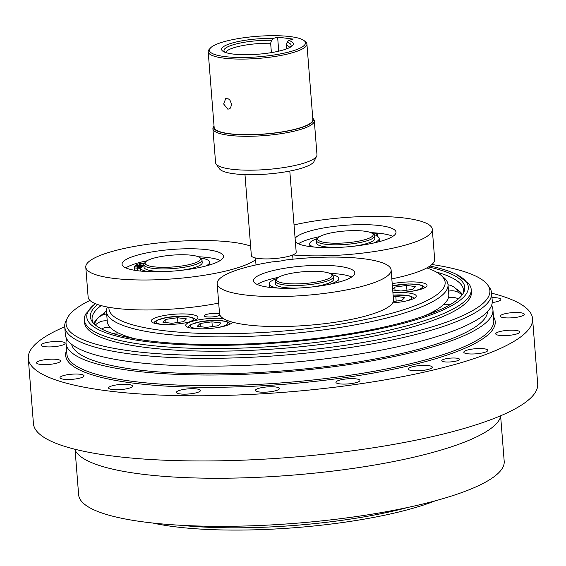<?xml version="1.0" encoding="UTF-8"?>
<svg xmlns="http://www.w3.org/2000/svg" width="566" height="566" viewBox="0 0 566 566"><rect width="100%" height="100%" fill="white"/><g stroke="black" fill="none" stroke-linecap="round" stroke-linejoin="round"><path stroke-width="0.85" d="M392.641 289.219L394.785 287.103L406.586 285.455L415.571 286.587L412.755 289.368L400.954 291.016L392.705 289.976M395.033 290.273L394.785 287.103M406.586 285.455L406.954 290.181M211.932 321.821L220.917 322.953L218.101 325.74L206.3 327.389L197.315 326.257L200.131 323.469L211.932 321.821L212.307 326.547M200.378 326.639L200.131 323.469M218.695 303.093A87.249 18.579 175.5 0 1 88.133 297.086L85.777 267.11A87.249 18.579 -4.5 0 0 160.051 279.646A87.249 18.579 -4.5 0 0 255.599 259.723L256.009 264.916M198.242 256.752A50.848 10.832 175.5 0 1 220.315 260.452M125.815 267.888A50.848 10.832 175.5 0 1 147.033 260.777M184.332 248.821A50.848 10.832 175.5 0 1 223.45 256.271A50.848 10.832 175.5 0 1 173.606 271.057A50.848 10.832 175.5 0 1 122.065 264.251A50.848 10.832 175.5 0 1 184.332 248.821M250.611 246.097A87.249 18.579 -4.5 0 0 152.105 243.713A87.249 18.579 -4.5 0 0 85.777 267.11M255.301 257.94L255.4 259.214A18.735 3.99 -4.5 0 0 255.599 259.723M391.127 269.982L393.49 299.959A87.249 18.579 175.5 0 1 307.968 325.33A87.249 18.579 175.5 0 1 219.53 313.649L217.167 283.672A87.249 18.579 -4.5 0 0 305.605 295.346A87.249 18.579 -4.5 0 0 391.127 269.982A87.249 18.579 -4.5 0 0 285.71 259.999A18.735 3.99 -4.5 0 1 272.472 261.846A87.249 18.579 -4.5 0 0 217.167 283.672M257.205 284.457A50.848 10.832 175.5 0 1 278.43 277.34M329.631 273.314A50.848 10.832 175.5 0 1 351.712 277.015M338.949 282.109A34.859 7.422 -4.5 0 0 338.999 281.578L338.751 278.451A34.859 7.422 -4.5 0 0 331.711 274.609M276.944 278.543A34.859 7.422 -4.5 0 0 269.246 283.92L269.494 287.047A34.859 7.422 -4.5 0 0 269.55 287.365M255.613 283.608A50.848 10.832 175.5 0 1 253.455 280.814A50.848 10.832 175.5 0 1 303.298 266.027A50.848 10.832 175.5 0 1 354.847 272.833A50.848 10.832 175.5 0 1 311.972 286.969A50.848 10.832 175.5 0 1 255.613 283.608M408.397 507.32A173.96 37.045 175.5 0 1 180.448 525.255M152.799 523.026A172.418 36.719 -4.5 0 0 435.36 500.79M393.236 296.747L395.804 296.386L404.789 297.518L401.973 300.298L393.313 301.508M395.804 296.386L396.179 301.112M177.483 317.738L186.469 318.87L183.653 321.651L171.852 323.299L162.867 322.167L165.682 319.387L177.483 317.738L177.858 322.464M165.937 322.556L165.682 319.387M179.153 254.778A27.833 5.929 175.5 0 1 199.798 257.622A27.833 5.929 175.5 0 1 173.281 266.954A27.833 5.929 175.5 0 1 145.632 261.888A27.833 5.929 175.5 0 1 179.153 254.778M145.632 261.888L144.429 263.232A29.17 6.212 -4.5 0 0 143.835 264.633A29.17 6.212 -4.5 0 0 173.408 268.539A29.17 6.212 -4.5 0 0 202.005 260.056A29.17 6.212 -4.5 0 0 201.199 258.761L199.798 257.622M202.005 260.056L202.211 262.666A29.17 6.212 175.5 0 1 181.078 270.35M166.114 271.524A29.17 6.212 175.5 0 1 144.04 267.244L143.835 264.633M143.941 265.97L134.92 266.197A39.068 8.32 -4.5 0 0 134.269 267.279A5.356 1.139 -4.5 0 0 134.262 267.378A5.356 1.139 -4.5 0 0 137.503 268.171A5.356 1.139 175.5 0 1 140.658 268.786A34.859 7.422 -4.5 0 0 147.648 271.581M205.67 266.048A34.859 7.422 -4.5 0 0 209.632 262.171A34.859 7.422 -4.5 0 0 200.131 257.898M144.5 263.155A5.356 1.139 175.5 0 1 142.342 263.388A5.356 1.139 -4.5 0 0 137.099 264.485A39.068 8.32 -4.5 0 0 135.529 265.596L143.898 265.383M140.205 266.36A2.674 0.573 175.5 0 1 142.264 266.749A2.674 0.573 175.5 0 1 139.639 267.527A2.674 0.573 175.5 0 1 136.93 267.173A2.674 0.573 175.5 0 1 140.205 266.36M143.856 264.831A2.674 0.573 175.5 0 1 140.991 265.157A2.674 0.573 175.5 0 1 139.363 264.761A2.674 0.573 175.5 0 1 142.646 263.947A2.674 0.573 175.5 0 1 143.934 264.011M135.529 265.596L135.578 266.183M312.467 286.912A29.17 6.212 -4.5 0 0 314.194 286.665L314.257 286.707M277.644 281.323A27.833 5.929 175.5 0 1 277.029 278.451A27.833 5.929 175.5 0 1 303.744 271.701A27.833 5.929 175.5 0 1 331.195 274.185A27.833 5.929 175.5 0 1 311.477 282.802A27.833 5.929 175.5 0 1 277.644 281.323M277.029 278.451L275.826 279.795A29.17 6.212 -4.5 0 0 275.232 281.196A29.17 6.212 -4.5 0 0 276.47 282.802A29.17 6.212 -4.5 0 0 308.803 284.726A29.17 6.212 -4.5 0 0 333.395 276.618A29.17 6.212 -4.5 0 0 332.589 275.324L331.195 274.185M297.511 288.094A29.17 6.212 175.5 0 1 276.675 285.413A29.17 6.212 175.5 0 1 275.437 283.807L275.232 281.196M333.395 276.618L333.6 279.229A29.17 6.212 175.5 0 1 314.194 286.665M329.539 284.316A34.859 7.422 -4.5 0 0 338.751 278.451M269.246 283.92A34.859 7.422 -4.5 0 0 278.111 288.101M372.768 233.836A2.674 0.573 175.5 0 1 374.968 234.225A2.674 0.573 175.5 0 1 374.246 234.678A2.674 0.573 175.5 0 1 373.907 234.77M379.453 241.597A34.859 7.422 175.5 0 1 379.453 241.604L379.206 238.47A34.859 7.422 -4.5 0 0 376.326 235.845A5.356 1.139 175.5 0 1 375.888 235.442A5.356 1.139 175.5 0 1 376.758 234.727A5.356 1.139 -4.5 0 0 377.635 234.013A5.356 1.139 -4.5 0 0 376.524 233.418A39.068 8.32 -4.5 0 0 373.312 232.874L372.032 233.263M317.519 238.527A34.859 7.422 -4.5 0 0 309.701 243.939A34.859 7.422 -4.5 0 0 313.79 247.017M373.836 242.977A34.859 7.422 -4.5 0 0 379.206 238.47M371.367 232.633A39.068 8.32 -4.5 0 0 370.603 232.548M318.198 237.77A27.833 5.929 175.5 0 1 344.913 231.013A27.833 5.929 175.5 0 1 372.364 233.503A27.833 5.929 175.5 0 1 365.608 239.475A27.833 5.929 175.5 0 1 332.603 243.161A27.833 5.929 175.5 0 1 318.198 237.77L316.995 239.107A29.17 6.212 -4.5 0 0 316.401 240.515L316.606 243.118A29.17 6.212 -4.5 0 0 338.68 247.406M353.644 246.231A29.17 6.212 -4.5 0 0 366.888 243.507A29.17 6.212 -4.5 0 0 374.77 238.541L374.565 235.937A29.17 6.212 -4.5 0 0 373.758 234.642L372.364 233.503M298.374 243.769A50.848 10.832 175.5 0 1 319.599 236.659M371.367 232.654A50.848 10.832 175.5 0 1 392.882 236.333M316.401 240.515A29.17 6.212 -4.5 0 0 335.001 244.823A29.17 6.212 -4.5 0 0 366.683 240.897A29.17 6.212 -4.5 0 0 374.565 235.937M292.799 254.941A87.249 18.579 -4.5 0 0 384.689 249.797A87.249 18.579 -4.5 0 0 432.297 229.294L434.66 259.278A87.249 18.579 175.5 0 1 391.828 278.861M295.105 238.413A50.848 10.832 175.5 0 1 348.408 225.07A50.848 10.832 175.5 0 1 396.016 232.152A50.848 10.832 175.5 0 1 382.276 240.798A50.848 10.832 175.5 0 1 330.777 247.639A50.848 10.832 175.5 0 1 295.367 241.753M432.297 229.294A87.249 18.579 -4.5 0 0 384.081 216.545A87.249 18.579 -4.5 0 0 294.044 224.935M213.877 126.048L213.212 127.392A50.848 10.832 -4.5 0 0 212.915 128.779A50.848 10.832 -4.5 0 0 245.34 136.293A50.848 10.832 -4.5 0 0 300.567 129.451A50.848 10.832 -4.5 0 0 314.307 120.799A50.848 10.832 -4.5 0 0 313.797 119.476L312.927 118.252A50.077 10.662 175.5 0 1 299.902 128.072A50.077 10.662 175.5 0 1 242.616 134.772A50.077 10.662 175.5 0 1 213.877 126.048A50.077 10.662 175.5 0 1 214.026 125.779M314.307 120.799L316.974 154.688A50.848 10.832 175.5 0 1 316.677 156.082A50.848 10.832 175.5 0 1 303.235 163.341A50.848 10.832 175.5 0 1 251.028 170.182A50.848 10.832 175.5 0 1 216.092 163.999A50.848 10.832 175.5 0 1 215.582 162.668L212.915 128.779M210.41 48.046L209.208 49.383A49.511 10.542 -4.5 0 0 208.196 51.768L214.146 127.371A49.511 10.542 -4.5 0 0 245.722 134.687A49.511 10.542 -4.5 0 0 299.492 128.022A49.511 10.542 -4.5 0 0 312.871 119.603L306.921 43.999A49.511 10.542 -4.5 0 0 305.555 41.806L304.154 40.667A48.174 10.259 175.5 0 1 292.466 50.997A48.174 10.259 175.5 0 1 235.343 57.378A48.174 10.259 175.5 0 1 210.41 48.046A48.174 10.259 175.5 0 1 256.653 36.358A48.174 10.259 175.5 0 1 304.154 40.667M208.196 51.768A49.511 10.542 -4.5 0 0 239.772 59.09A49.511 10.542 -4.5 0 0 293.542 52.426A49.511 10.542 -4.5 0 0 306.921 43.999M227.78 109.146L223.648 103.995L225.77 98.456L228.53 98.958L230.001 100.267L231.586 104.194L230.603 107.894L229.315 108.92L227.78 109.146M288.681 40.455A35.976 7.662 175.5 0 1 290.896 46.851A35.976 7.662 175.5 0 1 258.061 54.223A35.976 7.662 175.5 0 1 224.469 52.079A35.976 7.662 175.5 0 1 232.704 42.882A35.976 7.662 175.5 0 1 273.123 38.495L277.623 37.13L293.188 39.089L288.681 40.455L287.125 42.266L286.212 45.209L286.502 48.909M216.092 163.999L219.558 168.887A47.763 10.174 -4.5 0 0 252.365 174.696A47.763 10.174 -4.5 0 0 301.402 168.272A47.763 10.174 -4.5 0 0 314.024 161.452L316.677 156.082M244.979 174.604L251.354 255.599A22.484 4.79 -4.5 0 0 274.142 258.605A22.484 4.79 -4.5 0 0 296.181 252.068L289.806 171.074M277.623 37.13L278.734 51.173M273.123 38.495L271.56 40.299L270.654 43.249A32.113 6.842 -4.5 0 0 225.777 52.567M289.679 47.537A32.113 6.842 -4.5 0 0 286.212 45.209M271.56 40.299A33.663 7.167 -4.5 0 0 237.472 43.639A33.663 7.167 -4.5 0 0 224.341 51.407A33.663 7.167 -4.5 0 0 225.707 52.546M289.75 47.509A33.663 7.167 -4.5 0 0 290.924 46.164A33.663 7.167 -4.5 0 0 287.125 42.266M270.654 43.249L271.39 52.617M434.844 311.533A13.81 13.81 0 0 1 435.587 310.331L435.608 310.295M392.931 292.863A23.418 4.988 175.5 0 1 416.229 296.025A23.418 4.988 175.5 0 1 392.684 302.881M392.21 283.7A23.418 4.988 175.5 0 1 427.033 285.356A23.418 4.988 175.5 0 1 398.351 292.459A23.418 4.988 175.5 0 1 392.896 292.438M232.343 322.111A23.418 4.988 175.5 0 1 208.529 328.598A23.418 4.988 175.5 0 1 185.69 325.4A23.418 4.988 175.5 0 1 192.015 321.417A23.418 4.988 175.5 0 1 223.379 318.538M157.546 317.073A23.418 4.988 175.5 0 1 182.981 313.918A23.418 4.988 175.5 0 1 197.909 317.377A23.418 4.988 175.5 0 1 174.958 324.191A23.418 4.988 175.5 0 1 151.221 321.056A23.418 4.988 175.5 0 1 157.546 317.073M219.912 315.085A8.03 1.712 175.5 0 1 218.037 315.941A8.03 1.712 175.5 0 1 209.314 317.024A8.03 1.712 175.5 0 1 204.192 315.835A8.03 1.712 175.5 0 1 210.538 313.649A8.03 1.712 175.5 0 1 219.573 313.981M426.792 267.923A168.611 35.906 175.5 0 1 440.482 274.828A168.611 35.906 175.5 0 1 294.907 330.006A168.611 35.906 175.5 0 1 108.983 307.317M423.955 316.076A171.286 36.479 -4.5 0 0 448.788 294.589L448.01 284.712A171.286 36.479 -4.5 0 0 443.284 277.107L440.482 274.828M107.434 307.034A171.286 36.479 -4.5 0 0 106.5 311.59L107.271 321.467A171.286 36.479 -4.5 0 0 135.161 338.801M106.5 311.59A171.286 36.479 -4.5 0 0 280.12 334.513A171.286 36.479 -4.5 0 0 448.01 284.712M491.635 293.174A252.917 53.862 175.5 0 1 532.571 318.715L537.7 383.882A252.917 53.862 175.5 0 1 289.792 457.42A252.917 53.862 175.5 0 1 33.429 423.573L28.3 358.398A252.917 53.862 175.5 0 1 64.736 326.773M532.571 318.715A252.917 53.862 175.5 0 1 284.663 392.245A252.917 53.862 175.5 0 1 28.3 358.398M500.677 416.64L504.193 461.276A213.439 45.45 175.5 0 1 294.978 523.338A213.439 45.45 175.5 0 1 78.632 494.769L75.115 450.133M74.733 449.199A214.111 45.591 -4.5 0 0 291.193 475.249A214.111 45.591 -4.5 0 0 500.91 415.656M67.304 318.142L65.974 320.823A214.111 45.591 -4.5 0 0 64.729 326.681L65.345 334.499A214.111 45.591 -4.5 0 0 201.871 366.138A214.111 45.591 -4.5 0 0 434.405 337.315A214.111 45.591 -4.5 0 0 492.243 300.9L491.628 293.082A214.111 45.591 -4.5 0 0 489.477 287.493L487.75 285.052A212.561 45.266 175.5 0 1 432.459 326.752A212.561 45.266 175.5 0 1 189.292 355.165A212.561 45.266 175.5 0 1 67.304 318.142A212.561 45.266 175.5 0 1 89.959 300.44M491.571 305.414A214.111 45.591 175.5 0 1 492.936 309.765A214.111 45.591 175.5 0 1 435.105 346.18A214.111 45.591 175.5 0 1 202.564 374.996A214.111 45.591 175.5 0 1 66.045 343.364A214.111 45.591 175.5 0 1 66.71 338.85M71.578 344.255A208.755 44.452 -4.5 0 0 207.397 373.808A208.755 44.452 -4.5 0 0 431.214 345.692A208.755 44.452 -4.5 0 0 487.616 311.512M55.857 341.496A12.042 2.568 175.5 0 1 65.125 343.265A12.042 2.568 175.5 0 1 53.317 346.76A12.042 2.568 175.5 0 1 41.106 345.154A12.042 2.568 175.5 0 1 55.857 341.496M47.162 359.445A12.042 2.568 175.5 0 1 60.59 360.945A12.042 2.568 175.5 0 1 48.789 364.447A12.042 2.568 175.5 0 1 36.578 362.834A12.042 2.568 175.5 0 1 47.162 359.445M66.604 374.869A12.042 2.568 175.5 0 1 84.023 375.817A12.042 2.568 175.5 0 1 72.222 379.319A12.042 2.568 175.5 0 1 60.01 377.706A12.042 2.568 175.5 0 1 66.604 374.869M111.842 385.92A12.042 2.568 175.5 0 1 124.916 384.293A12.042 2.568 175.5 0 1 132.6 386.076A12.042 2.568 175.5 0 1 120.791 389.578A12.042 2.568 175.5 0 1 108.587 387.965A12.042 2.568 175.5 0 1 111.842 385.92M177.406 391.255A12.042 2.568 175.5 0 1 190.756 388.736A12.042 2.568 175.5 0 1 200.449 390.49A12.042 2.568 175.5 0 1 188.641 393.993A12.042 2.568 175.5 0 1 176.436 392.38A12.042 2.568 175.5 0 1 177.406 391.255M255.4 390.229A12.042 2.568 175.5 0 1 267.626 386.882A12.042 2.568 175.5 0 1 279.399 388.531A12.042 2.568 175.5 0 1 267.591 392.033A12.042 2.568 175.5 0 1 255.386 390.42A12.042 2.568 175.5 0 1 255.4 390.229M336.416 382.977A12.042 2.568 175.5 0 1 335.907 382.312A12.042 2.568 175.5 0 1 347.708 378.817A12.042 2.568 175.5 0 1 359.919 380.423A12.042 2.568 175.5 0 1 349.767 383.769A12.042 2.568 175.5 0 1 336.416 382.977M410.675 370.362A12.042 2.568 175.5 0 1 408.284 369.046A12.042 2.568 175.5 0 1 420.092 365.544A12.042 2.568 175.5 0 1 432.297 367.157A12.042 2.568 175.5 0 1 424.182 370.242A12.042 2.568 175.5 0 1 410.675 370.362M469.228 353.92A12.042 2.568 175.5 0 1 463.802 352.215A12.042 2.568 175.5 0 1 475.603 348.713A12.042 2.568 175.5 0 1 487.814 350.326A12.042 2.568 175.5 0 1 481.609 353.085A12.042 2.568 175.5 0 1 469.228 353.92M505.013 335.617A12.042 2.568 175.5 0 1 495.745 333.848A12.042 2.568 175.5 0 1 507.553 330.346A12.042 2.568 175.5 0 1 519.765 331.959A12.042 2.568 175.5 0 1 505.013 335.617M513.709 317.668A12.042 2.568 175.5 0 1 500.28 316.168A12.042 2.568 175.5 0 1 512.081 312.665A12.042 2.568 175.5 0 1 524.293 314.279A12.042 2.568 175.5 0 1 513.709 317.668M491.981 297.631A12.042 2.568 175.5 0 1 500.86 299.407A12.042 2.568 175.5 0 1 494.267 302.244A12.042 2.568 175.5 0 1 492.229 302.569M457.102 360.825A8.893 1.896 175.5 0 1 447.437 362.028A8.893 1.896 175.5 0 1 441.77 360.712A8.893 1.896 175.5 0 1 450.486 358.122A8.893 1.896 175.5 0 1 459.5 359.311A8.893 1.896 175.5 0 1 457.102 360.825M431.858 264.499A212.561 45.266 175.5 0 1 487.75 285.052M471.202 289.445L471.407 292.049A194.032 41.318 175.5 0 1 356.29 339.289A194.032 41.318 175.5 0 1 145.533 347.432A194.032 41.318 175.5 0 1 84.539 322.5L84.334 319.889A194.032 41.318 -4.5 0 0 145.328 344.821A194.032 41.318 -4.5 0 0 356.085 336.678A194.032 41.318 -4.5 0 0 471.202 289.445A194.032 41.318 -4.5 0 0 468.74 283.693L456.5 274.439A191.358 40.752 -4.5 0 0 429.927 266.013M64.729 326.681A214.111 45.591 -4.5 0 0 201.255 358.313A214.111 45.591 -4.5 0 0 433.789 329.497A214.111 45.591 -4.5 0 0 491.628 293.082M104.484 312.934A186.264 39.662 -4.5 0 0 93.892 323.278A186.264 39.662 -4.5 0 0 93.765 323.533M462.457 294.518A186.264 39.662 -4.5 0 0 462.295 294.285A186.264 39.662 -4.5 0 0 455.807 288.632M462.931 293.811A186.264 39.662 -4.5 0 0 463.455 290.054A186.264 39.662 -4.5 0 0 436.287 272.034M101.18 305.612A186.264 39.662 -4.5 0 0 92.081 319.281A186.264 39.662 -4.5 0 0 93.185 322.91M97.578 304.515A187.806 39.995 -4.5 0 0 92.223 321.693A187.806 39.995 -4.5 0 0 149.374 340.93A187.806 39.995 -4.5 0 0 342.416 334.817A187.806 39.995 -4.5 0 0 463.695 292.459A187.806 39.995 -4.5 0 0 428.455 266.975M84.334 319.889A194.032 41.318 -4.5 0 1 85.862 313.826L95.307 303.652A191.358 40.752 -4.5 0 0 282.71 342.529A191.358 40.752 -4.5 0 0 456.5 274.439M392.387 285.915A18.735 3.99 175.5 0 1 408.036 284.019A18.735 3.99 175.5 0 1 422.406 286.573A18.735 3.99 175.5 0 1 410.35 291.483M397.778 292.473A18.735 3.99 175.5 0 1 392.889 292.304M203.123 328.846A18.735 3.99 175.5 0 1 192.454 324.049A18.735 3.99 175.5 0 1 219.841 320.526A18.735 3.99 175.5 0 1 222.735 326.32A18.735 3.99 175.5 0 1 215.696 327.856M393.108 295.155A18.735 3.99 175.5 0 1 397.254 294.95A18.735 3.99 175.5 0 1 406.65 300.871M161.444 324.339A18.735 3.99 175.5 0 1 161.317 318.722A18.735 3.99 175.5 0 1 187.572 316.656A18.735 3.99 175.5 0 1 188.329 322.224M137.503 268.171L137.701 270.739M140.658 268.786L140.842 271.1M376.758 234.727L376.864 236.086M66.59 350.262A215.448 45.881 -4.5 0 0 191.98 387.13A215.448 45.881 -4.5 0 0 437.023 358.299A215.448 45.881 -4.5 0 0 493.481 316.67M492.936 309.765L493.778 320.455A214.111 45.591 175.5 0 1 435.947 356.87A214.111 45.591 175.5 0 1 203.406 385.687A214.111 45.591 175.5 0 1 66.887 354.054L66.045 343.364M392.38 285.823L408.171 283.948L418.203 284.465L421.337 285.193L423.651 286.332L424.875 287.705M230.22 324.07L229.004 322.705L226.683 321.566L218.526 320.363L201.652 321.424L191.365 324.311L189.185 325.825L188.188 327.381M393.108 295.098L407.428 295.402L410.555 296.124L412.876 297.263L413.972 298.431M195.652 319.783L194.555 318.616L192.235 317.476L184.077 316.274L167.203 317.342L156.916 320.229L154.737 321.743L153.825 323.073M134.262 267.378L134.489 270.258M209.632 262.171L209.845 264.881M309.701 243.939L309.913 246.571M377.635 234.013L377.84 236.63M292.983 259.186L292.65 254.997M106.479 310.614A13.81 13.81 0 0 0 103.472 314.682M106.691 314.01A13.81 13.81 0 0 0 94.522 324.261M107.229 320.929A13.81 13.81 0 0 0 95.406 325.04M110.108 327.311A13.81 13.81 0 0 0 101.618 329.002M126.918 337.202A13.81 13.81 0 0 0 125.546 335.956M118.485 333.063A13.81 13.81 0 0 0 113.009 333.565M132.119 338.001A13.81 13.81 0 0 0 130.484 337.93M436.195 311.456A13.81 13.81 0 0 0 432.707 311.923M427.755 314.378A13.81 13.81 0 0 0 427.019 315M450.012 304.734A13.81 13.81 0 0 0 443.235 304.89M458.41 298.883A13.81 13.81 0 0 0 448.336 297.978M462.012 295.127A13.81 13.81 0 0 0 448.527 291.2M458.538 292.445A13.81 13.81 0 0 0 448.017 284.783"/></g></svg>
